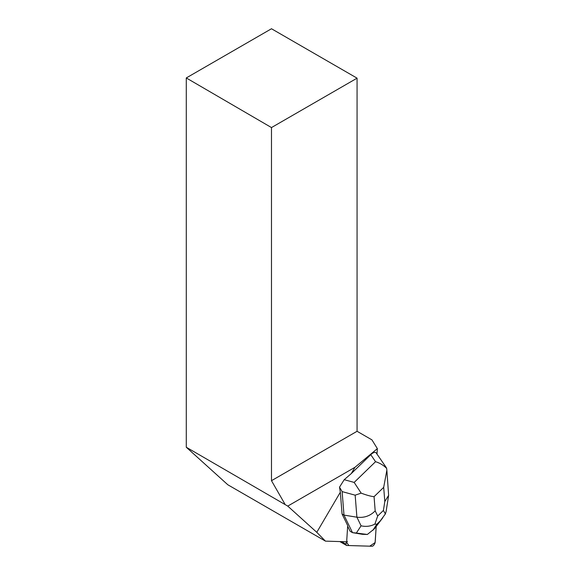 <?xml version="1.0" encoding="UTF-8"?>
<svg xmlns="http://www.w3.org/2000/svg" width="575" height="575" viewBox="0 0 575 575"><rect width="100%" height="100%" fill="white"/><g stroke="black" fill="none" stroke-linecap="round" stroke-linejoin="round"><path stroke-width="0.86" d="M346.2 541.765L346.035 544.288A3.04 1.344 120.1 0 0 346.423 545.395A3.04 1.344 120.1 0 0 346.732 545.481L372.075 546.25A3.04 1.344 120.1 0 0 374.045 544.827A3.04 1.344 120.1 0 0 375.202 542.017L376.179 526.722L375.116 542.563L369.747 546.178L348.874 545.546L346.2 541.765M342.053 513.978L347.695 525.6L346.761 540.205A3.04 1.344 -59.9 0 0 346.912 541.068L347.336 541.801L325.457 541.133L316.782 532.321L340.335 492.222L342.053 513.978L343.987 515.099L342.125 491.603L339.509 487.162L340.335 492.222M339.509 487.162L344.217 479.687L351.289 473.57L354.983 467.281L287.752 506.101L186.278 447.242L227.815 484.768L325.457 541.133M316.782 532.321L287.752 506.101M377.013 453.984L377.358 448.629L371.939 439.868L357.068 431.286L357.068 78.164L271.486 127.571L271.486 480.693L357.068 431.286M351.289 473.57L370.774 454.681C373.06 452.554 374.821 451.907 376.072 452.733L386.249 467.561M354.983 467.281L377.358 448.629M271.486 480.693L284.884 504.031M271.486 127.571L186.278 77.948L186.278 447.242M186.278 77.948L271.486 28.75L357.068 78.164M386.903 470.788L388.628 495.355L384.804 501.522L383.69 487.356L386.86 470.185L386.659 468.417C383.582 465.283 379.881 463.04 375.547 461.696L370.774 454.681M386.659 468.417L386.22 467.525M347.659 526.183L350.132 531.271L352.504 532.651L343.987 515.099L356.902 517.198L355.163 495.176L361.158 493.134C366.67 495.204 370.968 496.383 374.059 496.685L375.18 510.852C370.243 515.947 364.147 518.061 356.902 517.198L361.078 525.809C365.98 526.916 370.58 526.348 374.893 524.098L377.682 516.005L383.417 510.442L385.365 513.949L380.197 520.972L376.819 524.242L374.893 524.098M356.363 533.032L352.504 532.651L362.444 534.319L367.339 534.47L356.363 533.032L361.078 525.809M367.339 534.47L374.411 528.813L382.893 517.622M344.217 479.687L354.164 482.418L361.158 493.134M386.127 511.419L385.365 513.949M341.449 541.621L346.035 544.288M354.164 482.418L375.547 461.696M375.18 510.852L377.682 516.005M383.417 510.442L384.804 501.522M383.69 487.356L374.059 496.685M355.163 495.176L342.125 491.603M376.819 524.242L372.83 530.344M374.411 528.813L380.197 520.972M339.839 541.571L346.423 545.395M386.141 511.326L388.628 495.355"/></g></svg>
